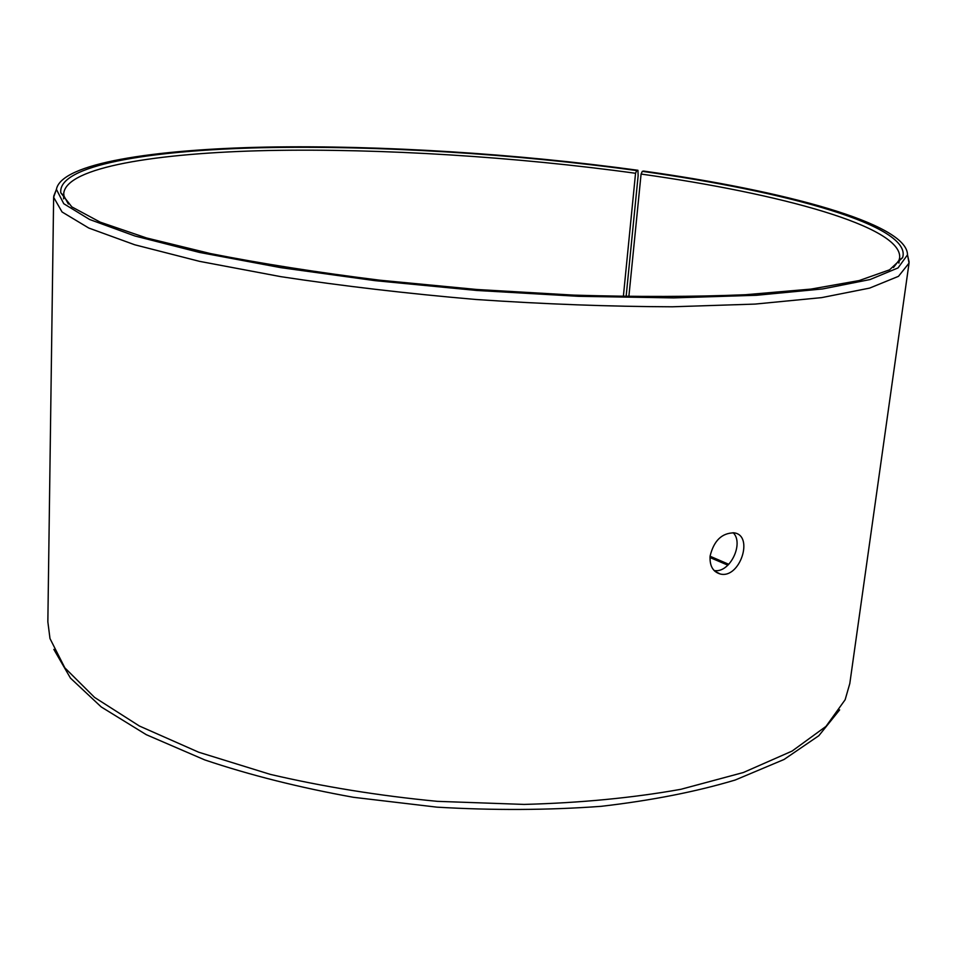<?xml version="1.0" encoding="UTF-8"?>
<svg xmlns="http://www.w3.org/2000/svg" width="957" height="957" viewBox="0 0 957 957"><rect width="100%" height="100%" fill="white"/><g stroke="black" fill="none" stroke-linecap="round" stroke-linejoin="round"><path stroke-width="1.44" d="M710.082 556.244L728.803 564.319M709.986 557.536L727.918 565.204M839.66 709.867L818.857 735.694L784.022 759.487L735.263 780.003C696.182 791.714 651.478 800.495 601.14 806.332C548.397 810.196 493.668 810.471 436.942 807.158L353.456 797.301C299.409 787.563 249.849 775.098 204.762 759.918L146.289 734.689L101.251 706.96L70.459 678.106L53.843 649.396M907.643 255.471L909.042 263.103L849.804 683.537L845.139 699.746L825.987 726.399L792.073 751.089L743.362 772.514L680.834 789.31C632.948 797.863 580.708 802.899 524.101 804.418L437.385 801.344C378.972 795.746 323.275 786.75 270.281 774.369L198.649 752.202L139.435 726.04L94.576 697.426L64.837 667.83L49.991 638.558L47.85 621.835L53.64 197.286L56.188 189.953M642.303 171.351L641.082 174.054C780.099 193.565 902.307 226.546 899.664 257.744L898.982 260.34L902.63 257.612C912.691 225.828 786.104 191.388 642.303 171.351L643.559 171.064C783.639 190.61 907.523 223.471 907.499 254.861L898.049 267.912L870.092 279.54L822.733 288.93L756.497 295.282L673.656 297.89L578.435 296.311L476.706 290.461L375.264 280.676L280.927 267.673L199.463 252.421L134.973 236.008L89.611 219.488L63.772 203.721L56.415 189.366C61.212 163.312 153.335 149.328 266.62 147.091C381.448 145.081 517.079 153.742 637.936 170.274L636.716 170.573L635.544 173.277L623.354 296.538M626.117 296.586L638.14 175.669L637.936 170.274M909.042 263.103L898.479 276.334L869.614 288.105L821.632 297.627L755.085 304.087L672.245 306.79C610.147 306.587 544.724 304.159 476 299.493C407.383 293.584 342.355 285.987 280.951 276.681L199.511 261.345L134.734 244.777L88.762 228.029L62.049 211.975L53.64 197.286M902.63 257.612L889.567 269.826L859.207 280.557L810.974 289.098L745.563 294.72C694.076 296.873 636.848 297.005 573.889 295.127L476.777 289.481L379.941 280.21C317.437 272.434 260.902 263.546 210.349 253.545L146.577 237.97L100.21 222.156L71.847 206.903L60.817 192.835C57.336 165.573 147.641 150.464 261.273 147.725C376.508 145.213 514.328 153.802 636.716 170.573M898.982 260.34L893.455 267.529M68.366 204.044L63.999 196.089L63.724 193.422C66.308 167.26 156.374 152.964 268.175 150.524C381.496 148.299 515.979 156.816 635.544 173.277M641.082 174.054L628.857 296.634M714.089 570.504C729.784 573.686 744.343 543.289 733.146 532.702M710.118 555.993C713.898 540.609 721.925 532.893 734.175 532.846C754.26 535.489 739.881 579.296 720.119 573.961C712.857 571.76 709.52 565.766 710.118 555.993M56.415 189.366L53.7 196.245M907.499 254.861L909.138 262.074M63.999 196.089L60.817 192.835M63.688 195.766L63.641 198.877M899.341 260.065L898.91 263.151M714.783 571.185L720.119 573.961"/></g></svg>
